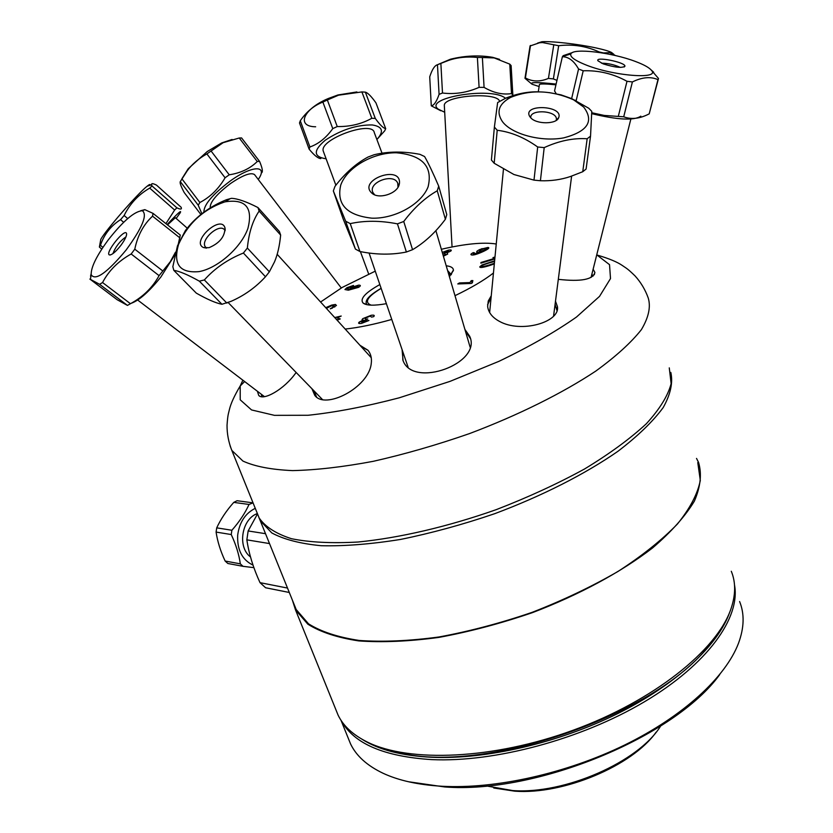 <?xml version="1.0" encoding="UTF-8"?>
<svg xmlns="http://www.w3.org/2000/svg" width="833" height="833" viewBox="0 0 833 833"><rect width="100%" height="100%" fill="white"/><g stroke="black" fill="none" stroke-linecap="round" stroke-linejoin="round"><path stroke-width="1.25" d="M258.792 517.231L260.26 520.708L271.766 532.912C283.793 539.43 300.276 543.699 321.215 545.719C344.508 546.271 370.914 544.178 400.454 539.451C431.192 533.203 462.565 524.634 494.583 513.732C542.012 496.01 585.13 474.092 618.003 451.257C637.87 436.055 652.937 421.488 663.203 407.545C670.575 394.301 673.116 382.586 670.815 372.403M731.291 571.271C735.883 582.382 735.747 595.001 730.874 609.131C716.776 650.261 653.759 700.782 573.5 730.104C493.261 759.509 409.17 762.83 367.468 742.12C353.119 735.018 343.331 726.032 338.104 715.162L335.886 709.685M391.614 750.533C475.997 778.605 663.578 714.298 713.35 639.473M294.247 604.716L296.194 609.537L308.502 623.802C321.028 631.685 337.948 637.235 359.252 640.462C382.836 642.128 409.399 640.973 438.939 636.985C469.593 631.331 500.685 623.105 532.235 612.307C563.202 600.229 591.805 586.609 618.044 571.438C642.191 555.778 661.985 539.971 677.427 524.019C690.016 508.401 697.648 493.865 700.314 480.412L697.773 462.575M292.373 600.093L295.496 609.871L307.846 624.188C320.424 632.101 337.396 637.682 358.773 640.91C382.441 642.587 409.107 641.42 438.762 637.422C469.52 631.758 500.727 623.5 532.402 612.651C579.174 594.824 621.147 572.115 652.52 547.979C671.336 531.839 685.288 516.21 694.389 501.112C700.584 486.68 701.969 473.769 698.543 462.388L696.523 458.41M336.719 319.747L337.459 319.528L336.105 319.07M261.833 396.747L261.364 394.29M361.106 346.549L368.061 350.349M316.582 397.039L313.999 390.844M402.86 360.137L402.516 350.88M465.303 330.774L470.385 338.5M487.576 304.795L491.085 297.61M555.08 304.409L556.923 310.459L557.423 306.596M320.58 302.015L342.228 287.427L375.267 271.152M441.355 249.275C465.053 243.788 483.359 242.018 496.249 243.996M493.448 273.016C483.9 280.398 471.082 287.947 454.995 295.673M391.77 319.445C374.34 324.381 358.815 327.588 345.195 329.066M555.496 301.202L557.423 306.554C560.338 322.163 521.01 333.544 499.404 321.351C492.365 317.529 488.44 312.573 487.638 306.482L488.263 301.005L491.262 295.767M464.897 329.399L469.677 336.251C482.494 363.334 413.189 388.709 403.068 360.637L402.079 349.589M359.918 345.247L367.978 350.245C370.872 353.858 371.955 358.305 371.237 363.594C368.863 387.47 325.276 410.096 314.759 395.352L311.927 388.709M296.131 372.466C284.147 389.657 263.166 401.048 258.709 395.394L257.418 391.281M593.127 269.236L594.897 272.391C593.148 279.565 580.965 281.877 558.36 279.336M669.274 367.874L671.138 383.68C667.931 395.81 659.663 409.17 646.356 423.737C630.154 438.731 609.548 453.818 584.558 468.979C557.454 483.806 528.039 497.353 496.301 509.619C448.05 526.664 399.642 537.91 358.044 542.023C331.846 543.48 309.657 542.377 291.488 538.712C275.983 533.724 265.196 526.8 259.157 517.959L257.439 513.732M449.424 276.743L453.412 270.027C453.194 267.695 450.799 266.289 446.207 265.8M379.848 284.553C365.187 292.768 359.617 298.943 363.115 303.077C366.478 305.628 374.236 305.836 386.387 303.681M442.281 252.42L448.383 250.16C451.122 249.713 451.923 250.015 450.799 251.066L446.873 252.857L447.727 254.044L443.395 256.21M488.003 247.443C489.981 247.713 488.367 249.088 483.161 251.556C477.288 254.232 473.425 255.356 471.572 254.94C470.312 254.638 470.864 253.867 473.227 252.638L474.373 252.753L473.206 254.2L481.339 251.722L477.236 252.305C475.924 251.92 476.84 250.962 479.995 249.421L488.003 247.443M494.323 263.926L488.981 265.727C482.651 267.632 479.6 267.987 479.818 266.789L481.995 264.956L494.625 260.791M494.802 258.959L480.86 263.176L480.995 262.499L494.864 258.303M494.885 258.105L492.959 257.626L494.989 257.012M325.745 307.679L331.68 305.097L335.439 304.451L336.459 305.492L330.264 308.856L334.71 305.982L331.336 305.846L326.421 308.418M358.523 287.364L348.35 290.196L344.935 289.54L346.934 287.687L353.504 285.448L347.007 288.468L349.412 289.29L351.078 287.5L358.679 285.136C360.939 285.157 360.887 285.896 358.523 287.364M472.384 282.814L471.311 283.459L457.775 283.938L459.431 282.939L469.958 282.564L471.249 280.638L472.852 280.575L472.384 282.814M367.124 320.653L368.925 320.497L361.512 323.391C358.69 323.756 357.93 323.329 359.221 322.111L363.417 320.122L361.98 319.83L362.73 318.685L371.164 315.291C374.079 314.874 374.923 315.322 373.684 316.644L371.528 317.113L370.196 316.092L364.864 318.31L366.208 319.31L367.738 318.966L361.262 321.788L362.438 322.59L367.124 320.653M334.731 317.56L341.207 316.03L337.157 317.894L340.249 318.935L337.094 320.164M488.419 248.515L486.889 248.526M483.734 248.619L481.672 248.713M591.867 274.234L593.086 276.098M366.989 304.691C364.011 301.005 368.727 295.538 381.129 288.312M447.602 270.527L451.33 274.713M357.107 286.083L351.995 287.645L350.828 288.801L357.315 287.427L358.346 286.437L357.107 286.083M494.563 261.468L489.533 262.822C483.931 264.571 481.318 265.706 481.693 266.227C481.047 267.06 483.525 266.654 489.117 265.029L494.396 263.259M480.995 249.65L479.225 251.556L484.442 250.212L486.514 248.213L480.995 249.65M448.831 251.431L447.613 250.827L443.864 252.337L445.082 252.94L448.831 251.431M443.25 255.731L445.738 254.419L444.208 253.638L442.739 254.003M492.699 263.884L494.375 263.436M482.963 267.268L487.003 265.644M332.492 307.408L334.866 306.877M332.419 308.095L330.295 308.772M341.509 721.034C354.004 743.702 384.065 756.562 431.681 759.613C494.5 762.507 581.09 739.402 644.325 701.844C707.654 664.245 740.672 617.69 734.508 584.953M729.698 612.224C718.223 645.294 676.281 684.611 617.034 713.923C557.777 743.151 485.962 759.613 431.942 757.291C401.902 755.802 378.63 749.804 362.105 739.298M493.75 787.997L514.846 791.183C563.4 794.807 632.237 765.891 656.092 732.217M660.621 726.064C638.578 761.966 564.524 794.526 512.566 790.559L486.389 785.946M739.6 601.53C744.598 613.765 744.244 627.655 738.517 643.211C725.73 677.031 683.393 716.265 624.708 744.994C565.982 773.638 495.416 789.205 441.979 786.258C418.333 784.873 398.705 780.542 383.097 773.274C367.114 765.662 356.264 755.875 350.547 743.9L348.267 738.267M408.43 781.739L444.541 786.935C536.004 794.224 674.907 736.934 719.774 674.522M381.15 288.374C367.28 296.767 363.948 302.358 371.143 305.149M449.279 276.223L449.664 273.432L447.862 271.433M265.508 533.682L248.151 530.954L257.501 513.909M248.151 530.954L246.849 539.846L269.507 543.574M287.51 588.067L260.021 582.663C253.315 568.075 248.921 553.799 246.849 539.846M260.021 582.663L265.581 587.744L289.301 592.482M240.331 563.847L225.139 561.036C220.516 551.154 217.496 541.502 216.091 532.079L231.241 534.547C235.958 544.647 238.988 554.424 240.331 563.847L243.038 566.325L253.919 567.658M243.038 566.325L227.846 563.493L225.139 561.036M253.034 565.138C242.153 559.849 237.03 549.842 237.686 535.098C239.435 522.26 245.298 513.336 255.252 508.328M253.045 502.872L249.036 504.454C245.027 513.243 239.31 521.843 231.876 530.257L231.241 534.547M257.376 513.565C241.664 518.886 237.145 547.229 250.504 556.933M216.091 532.079L216.715 527.851C220.807 519.063 226.493 510.567 233.771 502.382L237.072 500.716L252.347 502.768M231.876 530.257L216.715 527.851M233.771 502.382L249.036 504.454M412.554 249.681L403.734 221.484C414.043 207.854 425.205 197.619 437.252 190.788L445.384 219.256C435.492 232.469 424.559 242.611 412.554 249.681L406.379 252.014C391.791 254.981 376.308 254.815 359.929 251.514L355.41 249.088L343.113 218.829L333.335 190.944L345.664 221.214L350.235 223.619C364.739 220.443 380.473 220.516 397.445 223.858L403.734 221.484M397.445 223.858L406.379 252.014M397.997 187.248L397.768 183.312C394.04 172.608 367.863 182.198 372.851 192.444L374.621 194.807M399.101 184.926C396.706 193.839 378.921 199.41 372.143 193.381C356.763 180.344 401.35 164.018 399.455 183.375L399.101 184.926M428.1 186.811C421.467 204.147 395.081 218.944 371.872 218.173C346.705 215.351 336.324 204.324 340.739 185.082C346.934 167.412 373.059 152.377 396.498 152.783C422.425 155.167 432.962 166.506 428.1 186.811M437.252 190.788L438.699 186.123C432.952 172.754 428.256 162.893 424.591 156.542L419.947 154.344C403.526 151.189 388.24 151.325 374.1 154.751L368.071 157.021C356.055 163.445 345.029 173.233 334.981 186.373L333.335 190.944M438.699 186.123L446.78 214.602L445.384 219.256M359.929 251.514L350.235 223.619M345.664 221.214L355.41 249.088M556.236 93.754L554.549 90.912L562.379 56.727C568.575 56.759 573.968 60.851 578.56 69.004L571.584 98.825M572.635 52.489L563.212 55.665L562.379 56.727M658.403 78.875L649.209 113.85C639.89 118.723 631.393 119.702 623.719 116.797L604.258 115.433L591.784 112.747M591.784 113.673C617.742 119.91 634.09 120.743 640.837 116.162M635.371 61.455C643.357 64.433 648.584 67.244 651.052 69.878C661.881 79.958 612.411 76.095 584.599 64.391C574.354 60.143 569.772 56.654 570.876 53.916C573.073 47.793 611.797 52.417 635.371 61.455M578.56 69.004L583.204 70.784C598.719 70.253 613.317 73.762 626.999 81.301L632.403 81.936C642.097 77.167 650.615 76.397 657.966 79.624L658.507 78.479L651.094 69.92M603.186 63.881L597.907 60.767C595.137 56.227 625.344 62.246 624.958 66.161C622.178 68.264 614.921 67.504 603.186 63.881M620.304 67.4C614.348 64.672 608.069 63.266 601.478 63.183M576.165 100.71L583.204 70.784M657.966 79.624L649.209 113.85M623.719 116.797L632.403 81.936M626.999 81.301L618.346 116.214M484.077 87.392L482.38 57.508L494.177 57.925L509.775 64.141L511.504 93.598C502.695 94.952 493.553 92.88 484.077 87.392L479.09 87.35C466.98 92.661 454.787 94.546 442.49 93.015L439.074 94.358C436.607 101.616 434.003 105.437 431.286 105.833L440.834 110.779M431.286 105.833L429.724 76.834C432.067 69.555 434.649 65.515 437.46 64.735L448.571 60.392C457.463 57.373 467.074 56.394 477.392 57.446L482.38 57.508M477.392 57.446L479.09 87.35M512.076 96.701L512.847 94.962L511.504 93.598M444.687 112.236L438.314 109.196C422.425 97.898 492.032 86.32 505.444 98.284M499.519 101.137C496.791 91.755 444.53 95.618 444.312 105.197L444.374 106.416M509.775 64.141L511.118 65.588L512.847 94.962M499.571 59.362L492.699 57.331C479.142 54.988 465.064 55.613 450.455 59.216L438.314 64.349M442.49 93.015L440.865 63.329M437.46 64.735L439.074 94.358M337.24 126.543L327.348 99.991L338.51 95.191L361.886 91.922L371.83 118.276C361.512 124.034 349.975 126.793 337.24 126.543L332.763 128.626C326.151 137.851 318.529 143.974 309.918 146.972L309.105 149.117C314.176 155.302 318.071 158.468 320.788 158.593M309.105 149.117L299.495 122.972L300.276 120.764C306.596 111.632 314.135 105.406 322.892 102.084L327.348 99.991M322.892 102.084L332.763 128.626M361.886 91.922L365.364 92.151C367.853 92.838 371.383 96.42 375.954 102.876L385.7 128.657C383.44 128.303 379.963 124.898 375.298 118.442L371.83 118.276M356.888 91.942L337.938 94.972L328.441 98.45C303.118 108.956 295.913 126.637 315.655 126.783M326.109 158.801C313.333 156.854 313.052 150.648 325.276 140.204C340.926 129.854 356.555 124.773 372.195 124.94C382.628 126.554 384.19 131.416 376.88 139.517L384.7 130.823L385.7 128.657M382.045 153.23L374.277 132.593C372.351 119.879 318.664 139.517 323.319 151.242L323.548 151.877M309.918 146.972L300.276 120.764M375.298 118.442L365.364 92.151M232.115 139.455L221.724 142.922L207.271 151.512L188.206 168.735L182.094 178.481M200.92 214.55L184.197 192.517C180.907 186.3 179.605 182.646 180.292 181.584L187.31 170.682C192.246 164.039 198.775 158.447 206.886 153.907L223.119 142.693L239.248 137.997L241.591 137.945L259.563 161.383L257.262 161.498C250.119 168.578 240.779 173.014 229.242 174.805L225.087 177.773C218.673 188.81 210.27 197.057 199.878 202.502L198.233 205.21L201.888 213.779M261.708 172.743C263.03 171.692 262.322 167.912 259.563 161.383M203.918 212.228C203.637 204.97 212.321 194.63 229.939 181.219C251.858 165.236 268.59 164.736 258.251 179.459M341.28 287.979L254.554 174.628C250.993 172.098 242.986 175.065 230.533 183.52C216.549 194.183 209.77 202.325 210.208 207.948M358.711 323.287L360.377 321.351M239.248 137.997L257.262 161.498M229.242 174.805L211.041 150.96M206.886 153.907L225.087 177.773M199.878 202.502L181.886 178.814M180.292 181.584L198.233 205.21M196.307 293.133L173.795 270.329C179.522 271.204 188.039 274.817 199.347 281.169L221.932 304.274C215.737 303.056 207.198 299.339 196.307 293.133M199.347 281.169L204.356 279.95C214.706 268.32 227.721 259.344 243.403 253.034L247.359 248.047C248.828 232.761 252.753 220.443 259.146 211.082L257.949 207.552C246.453 201.659 237.634 198.587 231.48 198.337L226.576 199.67C211.54 205.73 199.077 214.445 189.195 225.805L185.384 230.554L177.491 245.787L172.847 266.685L173.795 270.329M224.264 202.075L225.285 201.805C245.652 198.743 253.19 207.646 247.89 228.502C241.122 247.609 217.684 268.288 199.045 271.62C179.709 273.339 172.879 264.259 178.564 244.381C187.862 223.608 203.096 209.51 224.264 202.075M209 247.693L203.429 247.526C190.663 241.674 221.089 213.956 224.983 227.898C224.931 236.593 219.61 243.194 209 247.693M225.149 230.72L224.608 229.877C219.266 222.557 199.368 240.685 205.626 247.162L206.719 248.057M257.949 207.552L279.409 231.522L280.648 235.073C279.607 245.829 277.556 254.763 274.505 261.885L269.361 271.818L265.477 276.754C255.689 287.406 244.194 295.621 230.98 301.369L221.932 304.274M226.909 303.129L204.356 279.95M259.146 211.082L280.648 235.073M269.361 271.818L247.359 248.047M243.403 253.034L265.477 276.754M131.166 253.992L159.082 275.65C152.585 287.52 143.037 296.871 130.448 303.712L102.553 282.543C108.779 270.663 118.307 261.146 131.166 253.992L134.779 249.182C137.612 235.52 143.526 224.525 152.543 216.174L153.033 213.383L144.848 209.656L140.704 210.707M99.606 284.313L127.449 305.409L117.182 299.734L89.902 279.086L99.606 284.313L102.553 282.543M130.448 303.712L127.449 305.409M108.238 239.914C123.149 220.984 134.509 211.259 142.318 210.728C147.733 214.664 142.308 227.784 126.064 250.087C106.936 272.964 95.306 281.19 91.182 274.744C90.88 267.435 96.566 255.825 108.238 239.914M91.089 273.963L90.547 276.181M120.952 245.266C115.443 252.18 111.528 255.377 109.227 254.867C105.166 252.586 124.419 228.471 126.481 233.261C127.074 235.364 125.231 239.363 120.952 245.266M125.981 236.843C119.921 241.122 115.558 246.724 112.892 253.648M153.033 213.383L180.282 235.052L178.095 244.996M175.513 252.17L170.244 261.791L159.082 275.65M131.156 303.306C139.205 300.463 149.086 291.717 160.831 277.056L174.847 254.898M162.664 270.871L134.779 249.182M152.543 216.174L179.886 237.874M100.949 243.913L99.366 247.037L101.772 249.119M150.055 185.27C150.461 183.999 149.492 184.301 147.16 186.186C137.809 193.402 105.083 230.96 100.783 239.394L100.377 241.622M99.366 247.037L100.439 245.266C104.177 234.344 110.893 225.805 120.566 219.631L124.138 215.487C129.875 203.762 138.403 194.63 149.711 188.112L152.012 185.957L151.627 184.78C151.283 183.198 152.908 183.312 156.521 185.134L181.125 207.261C182.052 209.437 180.636 209.624 176.877 207.823L174.638 210.031L165.923 223.629M167.11 224.577C177.866 213.092 182.188 209.239 180.074 213.009L176.159 218.433M175.347 217.715L167.506 224.889M102.907 247.401L100.439 245.266M176.877 207.823L152.012 185.957M149.711 188.112L174.638 210.031M127.688 218.59L124.138 215.487M120.566 219.631L123.638 222.317M538.951 91.828C528.184 91.505 517.126 93.608 505.766 98.159L497.645 102.553L494.386 127.064L491.408 160.019L494.177 163.258L497.207 130.271C510.921 131.937 524.415 137.518 537.691 146.993L544.199 147.608C559.13 140.798 573.448 137.851 587.161 138.767L590.535 136.133L591.774 111.351L588.775 108.259L571.865 98.69L561.005 94.858L549.082 92.578M583.704 107.082C594.325 121.233 587.702 131.489 563.826 137.851C541.315 142.151 511.806 134.238 502.445 121.639C495.999 112.028 498.707 103.958 510.567 97.43C530.559 89.339 551.561 90.141 573.573 99.814L583.704 107.082M494.386 127.064L497.207 130.271M530.6 117.63L529.684 116.412C522.249 103.761 563.306 105.312 558.756 117.505C556.85 124.45 536.223 124.544 530.6 117.63M556.236 120.4L556.423 118.807C556.048 110.175 529.194 109.154 530.819 117.838L530.819 117.87M590.535 136.133L586.088 169.057L582.746 171.723L570.366 176.544C560.921 179.709 550.936 181.105 540.409 180.74L533.995 180.126L513.951 174.524L494.177 163.258M587.161 138.767L582.746 171.723M540.409 180.74L544.199 147.608M537.691 146.993L533.995 180.126M556.965 80.395L553.383 78.906L558.672 45.721C572.802 44.014 586.307 46.096 599.198 51.969L599.125 52.448M530.277 45.909L539.461 42.775L542.47 42.556L558.672 45.721M553.706 45.253L548.437 78.396C540.013 81.957 532.329 81.801 525.404 77.917L524.977 78.312L531.204 83.56M553.383 78.906L548.437 78.396M612.692 53.406L611.568 52.51C609.069 51.157 603.863 49.626 595.959 47.918C578.3 44.066 551.363 41.004 541.939 41.733L537.566 43.108M599.198 51.969L603.54 52.937L609.808 52.656L615.566 55.592M539.118 86.517L532.027 84.227C529.184 82.113 537.212 82.071 556.121 84.071M555.944 84.82C546.438 83.862 540.94 83.717 539.461 84.383L539.388 84.862M525.404 77.917L530.506 45.461M530.059 45.961L524.977 78.312M369.737 296.288L370.623 295.923M596.74 254.846L609.527 264.665L610.506 278.576L599.541 296.361L576.498 317.029C555.382 331.857 529.569 346.601 499.082 361.272L450.059 381.358L399.194 397.82C365.666 406.587 335.283 412.408 308.033 415.271L274.411 415.344L251.556 409.94L240.216 399.819L240.196 385.971L242.861 380.192M230.064 445.759L231.824 450.393L242.913 461.055C254.815 466.501 271.36 469.677 292.55 470.603C316.186 470.072 343.102 466.98 373.288 461.315C404.744 454.204 436.877 444.947 469.677 433.524C518.282 415.178 562.379 393.249 595.814 371.07C615.962 356.409 631.154 342.602 641.4 329.629C648.636 317.435 650.927 306.898 648.241 298.006C645.263 289.697 640.858 282.325 635.038 275.9C626.978 268.091 626.635 268.528 622.511 265.612C617.492 262.083 609.173 258.605 597.573 255.19L596.678 255.106M296.194 609.537L260.26 520.708M338.104 715.162L295.496 609.871M244.61 381.524L240.196 385.971C234.375 395.758 230.793 403.589 229.429 409.461C228.346 414.282 227.826 414.157 227.034 425.205C226.972 433.795 228.565 442.188 231.824 450.393L259.157 517.959M469.687 336.251L470.197 338M258.74 395.425L259.636 396.112M594.897 272.412L594.304 274.765M451.371 273.995L453.412 270.027M366.707 304.628L363.115 303.077M340.968 720.212L350.547 743.9M398.153 186.457L399.455 183.375M374.329 194.683L372.143 193.381M369.061 253.003L408.108 367.238M435.878 230.626L470.135 347.194M398.08 184.301L397.768 183.312M630.852 119.057L591.076 277.399M570.876 53.916L562.483 56.529M651.052 69.878L653.686 72.232M624.167 67.004L624.958 66.161M444.312 105.197L452.059 246.964M453.329 270.204L453.36 270.892M450.455 59.216L448.571 60.392M492.699 57.331L494.177 57.925M471.874 283.126L471.728 280.617M328.441 98.45L328.129 99.585M337.938 94.972L338.51 95.191M323.319 151.242L335.876 185.238M360.387 251.597L368.686 274.047M188.206 168.735L187.31 170.682M221.724 142.922L223.119 142.693M178.564 244.381L177.491 245.787M225.285 201.805L230.252 198.618M225.202 229.731L224.983 227.898M206.292 248.067L203.429 247.526M228.2 302.587L322.423 399.507M277.17 254.294L371.258 357.711M91.182 274.744L90.464 279.034M142.318 210.728L144.848 209.656M110.258 255.002L109.227 254.867M137.695 300.047L264.467 396.654M100.783 239.394L99.398 246.974M147.16 186.186L151.627 184.78M175.263 217.642L187.238 228.159M510.567 97.43L505.766 98.159M573.573 99.814L575.457 100.356M556.288 120.358L558.756 117.505M503.444 169.255L489.637 312.562M571.615 176.127L553.56 316.186M556.236 120.379L556.423 118.807M541.939 41.733L539.461 42.775M611.568 52.51L613.827 54.312M539.461 84.383L538.285 91.817M530.329 45.565L525.238 78"/></g></svg>
